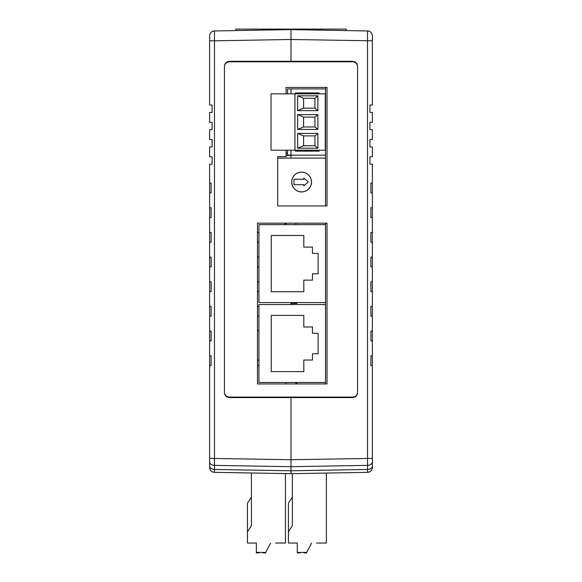 <?xml version="1.0" encoding="UTF-8"?>
<svg xmlns="http://www.w3.org/2000/svg" width="582" height="582" viewBox="0 0 582 582"><rect width="100%" height="100%" fill="white"/><g stroke="black" fill="none" stroke-linecap="round" stroke-linejoin="round"><path stroke-width="0.87" d="M325.527 383.953L325.527 382.469L258.939 382.469L258.939 304.546L325.527 304.546L325.527 302.575L258.939 302.575L258.939 224.645L325.527 224.645L325.527 223.168M286.068 150.221L286.068 156.638L277.687 156.638L277.687 205.955L325.527 205.948L325.527 87.438M275.584 543.035L285.449 543.035L285.449 473.581M251.417 472.991L237.951 472.759L251.417 472.991L237.951 472.759L251.417 472.991L251.417 525.772L247.474 531.693L247.474 543.035L256.349 543.035L256.349 552.405L265.719 552.405L270.652 543.035M250.435 543.035L256.349 543.035M247.474 531.693L247.474 503.088L251.417 497.166M256.349 552.405L256.349 552.9L259.063 552.9L259.063 552.405M263.013 552.405L263.013 552.9L265.719 552.9L265.719 552.405M316.521 543.035L326.386 543.035L326.386 473.064L343.977 472.751M292.353 473.653L292.353 525.772L288.41 531.693L288.41 543.035L297.286 543.035L297.286 552.405L306.656 552.405L311.588 543.035M291.371 543.035L297.286 543.035M288.41 531.693L288.41 503.088L292.353 497.166M297.286 552.405L297.286 552.9L299.999 552.9L299.999 552.405M303.95 552.405L303.95 552.9L306.656 552.9L306.656 552.405M303.826 280.131L312.454 280.131L312.454 273.838L318.128 273.838L318.128 253.374L312.454 253.374L312.454 247.088L303.826 247.088L303.826 235.492L271.27 235.492L271.27 291.72L303.826 291.72L303.826 280.131M325.527 224.645L325.527 302.575M303.826 360.032L312.454 360.032L312.454 353.74L318.128 353.74L318.128 333.275L312.454 333.275L312.454 326.982L303.826 326.982L303.826 315.393L271.27 315.393L271.27 371.622L303.826 371.622L303.826 360.032M325.527 304.546L325.527 382.469M291 93.848L291 88.915L287.544 88.915L287.544 93.848M287.544 150.221L287.544 155.154L325.527 155.154M291 150.221L291 158.108L291 155.474L286.068 155.474M319.111 93.848L319.111 92.924L295.438 92.924L295.438 93.848M295.438 150.221L295.438 151.145L319.111 151.145L319.111 150.221M291 88.915L325.527 88.915M325.28 150.221L325.28 93.848L294.943 93.848L294.943 150.221L325.28 150.221M297.657 133.424L317.881 133.424L317.881 148.221L297.657 148.221L297.657 133.424L303.578 135.89L303.578 145.755L314.92 145.755L314.92 135.89L303.578 135.89M297.657 114.632L317.881 114.632L317.881 129.43L297.657 129.43L297.657 114.632L303.578 117.098L303.578 126.963L314.92 126.963L314.92 117.098L303.578 117.098M297.657 95.841L317.881 95.841L317.881 110.638L297.657 110.638L297.657 95.841L303.578 98.307L303.578 108.172L314.92 108.172L314.92 98.307L303.578 98.307M294.943 150.221L271.023 150.221L271.023 93.848L294.943 93.848M297.657 110.638L303.578 108.172M314.92 98.307L317.881 95.841M317.881 110.638L314.92 108.172M297.657 129.43L303.578 126.963M297.657 148.221L303.578 145.755M314.92 117.098L317.881 114.632M317.881 129.43L314.92 126.963M314.92 135.89L317.881 133.424M317.881 148.221L314.92 145.755M301.607 191.893A9.865 9.865 0 0 0 311.465 182.028A9.865 9.865 0 0 0 301.607 172.17A9.865 9.865 0 0 0 291.742 182.028A9.865 9.865 0 0 0 301.607 191.893M301.607 172.119A9.916 9.916 0 0 0 291.691 182.028A9.916 9.916 0 0 0 301.607 191.944A9.916 9.916 0 0 0 311.516 182.028A9.916 9.916 0 0 0 301.607 172.119M325.527 158.108L277.687 158.108M303.826 178.034L303.826 179.271L293.961 179.271L293.961 184.698L303.826 184.698L303.826 185.927L308.264 181.984L303.826 178.034M235.761 30.584L235.761 29.1L346.239 29.1L346.239 30.584M292.353 473.661L227.686 472.577L291 473.683L360.091 472.475A2.466 2.466 180 0 1 359.982 472.475M369.912 112.421L372.378 112.421L372.378 122.285L369.912 122.285L369.912 129.684L372.378 129.684L372.378 139.542L369.912 139.549L369.912 146.94L372.378 146.94L372.378 156.805L369.912 156.813L369.912 164.204L372.378 164.204L372.378 467.411A4.932 4.932 -0 0 1 367.533 472.344L343.984 472.759L367.533 472.344L354.293 472.577L367.533 472.344L367.533 30.955A4.932 4.932 180 0 1 372.378 35.888L372.378 105.022L369.912 105.022L369.912 112.421L369.912 105.022L372.378 105.022M352.692 472.606L360.076 472.475M238.023 472.751L291 473.683L238.023 472.751L291 473.683L344.289 472.751L291 473.683L291 397.564L352.648 397.564C355.624 397.251 357.268 395.607 357.581 392.632L357.581 66.232C357.268 63.256 355.624 61.612 352.648 61.299L291 61.299L291 39.481L214.467 40.82L214.467 472.344L227.686 472.577L214.467 472.344A4.932 4.932 180 0 1 209.622 467.411L209.622 465.971L209.622 467.411A4.932 4.932 0 0 0 212.088 471.689L212.088 471.682A4.932 4.932 0 0 1 209.622 467.411A4.932 4.932 0 0 0 212.088 471.682A4.932 4.932 0 0 1 209.622 467.411A4.932 4.932 0 0 0 212.088 471.682A4.932 4.932 0 0 1 209.622 467.411A4.932 4.932 0 0 0 212.088 471.689A4.932 4.932 0 0 1 209.622 467.411L209.622 365.583L211.099 365.583L211.099 355.718L209.622 355.718L209.622 365.583M296.922 302.575L296.922 303.433L291 303.433L291 304.546L291 302.575M372.378 458.39L372.378 467.411L372.378 458.39L372.378 467.411L372.378 458.39L372.378 467.411L372.378 458.39L372.378 467.411L372.378 458.39L291 459.729L291 397.564L229.352 397.564C226.376 397.251 224.732 395.607 224.419 392.632L224.419 66.232C224.732 63.256 226.376 61.612 229.352 61.299L291 61.299L291 29.617L367.533 30.955L291 29.617L214.467 30.955L214.467 40.82L209.622 40.82L209.622 35.888A4.932 4.932 -0 0 1 214.467 30.955L291 29.617M295.932 223.168L295.932 224.645M296.922 383.953L296.922 382.469M369.912 129.684L369.912 122.285L372.378 122.285M369.912 146.94L369.912 139.549L372.378 139.542M369.912 164.204L369.912 156.813L372.378 156.805M372.378 35.888L372.378 35.888C372.094 32.934 370.479 31.29 367.533 30.955M367.533 472.344A4.932 4.932 -0 0 0 372.378 467.411A4.932 4.932 0 0 1 369.912 471.689A4.932 4.932 0 0 0 372.378 467.411A4.932 4.932 0 0 1 369.912 471.689A4.932 4.932 0 0 0 372.378 467.411A4.932 4.932 0 0 1 369.912 471.682A4.932 4.932 0 0 0 372.378 467.411A4.932 4.932 0 0 1 369.912 471.682A4.932 4.932 0 0 0 372.378 467.411C372.094 470.365 370.479 472.009 367.533 472.344M372.378 355.718L370.901 355.718L370.901 365.583L372.378 365.583M372.378 331.056L370.901 331.056L370.901 340.921L372.378 340.921M372.378 306.394L370.901 306.394L370.901 316.259L372.378 316.259M372.378 281.732L370.901 281.732L370.901 291.597L372.378 291.597M372.378 257.077L370.901 257.077L370.901 266.942L372.378 266.942M372.378 232.414L370.901 232.414L370.901 242.279L372.378 242.279M372.378 207.752L370.901 207.752L370.901 217.617L372.378 217.617M372.378 183.09L370.901 183.09L370.901 192.955L372.378 192.955M286.068 153.008L287.544 153.008M286.068 223.168L286.068 224.645M222.018 472.475A2.466 2.466 180 0 1 221.909 472.475L214.467 472.344A4.932 4.932 180 0 1 209.622 467.411C209.906 470.365 211.521 472.009 214.467 472.344L221.909 472.475A2.466 2.466 180 0 1 221.909 472.475L214.467 472.344M258.939 330.561L257.462 330.561M258.939 360.156L257.462 360.156M286.068 382.469L286.068 383.953M285.078 223.168L285.078 224.645M257.462 232.414L258.939 232.414M258.939 242.279L257.462 242.279M257.462 257.077L258.939 257.077M258.939 266.942L257.462 266.942M257.462 281.732L258.939 281.732M258.939 291.597L257.462 291.597M257.462 306.394L258.939 306.394M258.939 316.259L257.462 316.259M258.939 365.583L257.462 365.583M209.622 156.805L212.088 156.805L212.088 164.204L212.088 156.805L209.622 156.813L209.622 146.94L212.088 146.94L212.088 139.542L212.088 146.94M209.622 139.542L212.088 139.542L209.622 139.549L209.622 129.684L212.088 129.684L212.088 122.285L212.088 129.684M209.622 122.285L212.088 122.285L209.622 122.285L209.622 112.421L212.088 112.421L212.088 105.022L212.088 112.421M209.622 105.022L212.088 105.022L209.622 105.022L209.622 40.82M209.622 355.718L209.622 340.921L211.099 340.921L211.099 331.056L209.622 331.056L209.622 340.921M209.622 331.056L209.622 316.259L211.099 316.259L211.099 306.394L209.622 306.394L209.622 316.259M209.622 306.394L209.622 291.597L211.099 291.597L211.099 281.732L209.622 281.732L209.622 291.597M209.622 281.732L209.622 266.942L211.099 266.942L211.099 257.077L209.622 257.077L209.622 266.942M209.622 257.077L209.622 242.279L211.099 242.279L211.099 232.414L209.622 232.414L209.622 242.279M209.622 232.414L209.622 217.617L211.099 217.617L211.099 207.752L209.622 207.752L209.622 217.617M209.622 207.752L209.622 192.955L211.099 192.955L211.099 183.09L209.622 183.09L209.622 192.955M209.622 183.09L209.622 164.204L212.088 164.204M209.622 458.39L291 459.729L291 470.787L367.569 469.456A4.932 3.485 -0 0 0 372.378 465.964M295.932 382.469L295.932 383.953M227.715 472.577A2.466 0.538 91 0 1 227.686 472.577L221.909 472.475M277.687 205.955L327.004 205.955L327.004 87.438L286.068 87.438L286.068 93.848M257.462 383.953L327.004 383.953L327.004 223.168L257.462 223.168L257.462 383.953M352.648 61.794L229.352 61.794A4.932 4.932 0 0 0 224.419 66.726L224.419 392.144A4.932 4.932 0 0 0 229.352 397.077L352.648 397.077A4.932 4.932 0 0 0 357.581 392.144L357.581 66.726A4.932 4.932 0 0 0 352.648 61.794M372.378 40.82L291 39.481M372.378 461.875A4.932 3.485 -0 0 1 367.569 465.36L291 466.699L214.431 465.367A4.932 3.485 180 0 1 209.622 461.882M209.622 465.971A4.932 3.485 180 0 0 214.431 469.456L291 470.794M229.308 472.606L227.686 472.577L229.308 472.599M344.289 472.751L352.692 472.599M214.467 30.955C211.521 31.29 209.906 32.934 209.622 35.888"/></g></svg>
